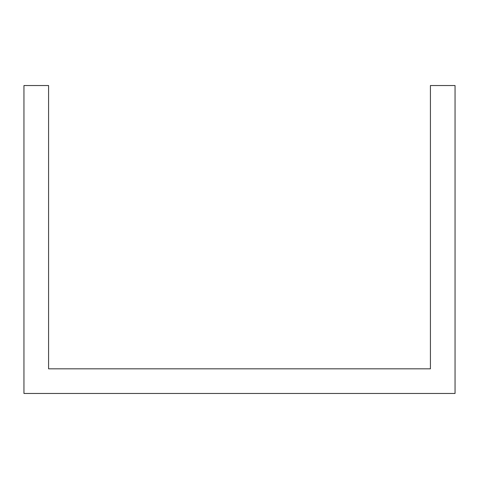 <?xml version="1.0" encoding="UTF-8"?>
<svg xmlns="http://www.w3.org/2000/svg" width="479" height="479" viewBox="0 0 479 479"><rect width="100%" height="100%" fill="white"/><g stroke="black" fill="none" stroke-linecap="round" stroke-linejoin="round"><path stroke-width="0.72" d="M23.95 344.197L23.95 393.463L455.05 393.463L455.05 85.537L430.417 85.537L430.417 368.83L48.583 368.83L48.583 85.537L23.95 85.537L23.95 344.197"/></g></svg>
